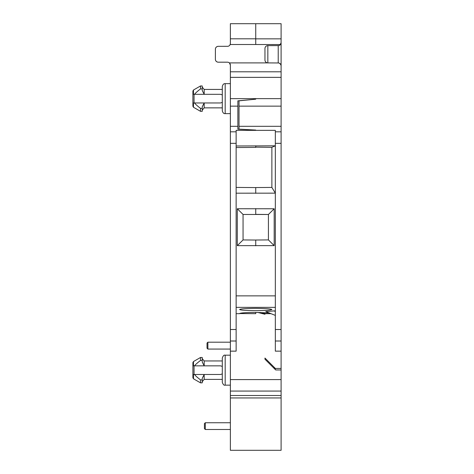 <?xml version="1.0" encoding="UTF-8"?>
<svg xmlns="http://www.w3.org/2000/svg" width="474" height="474" viewBox="0 0 474 474"><rect width="100%" height="100%" fill="white"/><g stroke="black" fill="none" stroke-linecap="round" stroke-linejoin="round"><path stroke-width="0.71" d="M275.335 369.59L275.335 368.44L264.96 358.06L264.96 359.215L275.684 369.939L281.1 369.987L281.1 450.3L230.37 450.3L230.37 395.506L281.1 395.506M260.131 312.467L264.96 313.675L271.015 313.675M255.735 312.425L255.735 313.675L239.595 313.551C240.573 312.87 245.953 312.49 255.735 312.425L269.137 312.923M230.37 341.007L230.37 351.145L236.135 351.145L236.135 341.007L230.37 341.007L230.37 126.315L237.865 126.315L237.865 129.171L255.735 130.06L239.02 129.165L239.02 100.838L255.735 99.179L237.865 100.838L237.865 126.315M230.37 351.145L230.37 395.506M281.1 369.987L281.1 368.44L275.335 368.44M281.1 368.44L281.1 351.145L275.335 351.145L275.335 130.35L236.135 130.35L236.135 341.007M264.96 314.25L257.69 312.431M262.655 313.095L260.35 313.095M274.76 367.86L273.605 367.86M230.37 429.491L205.295 429.491L205.295 422.749L230.37 422.749M205.295 429.491L204.43 428.626L204.43 423.614L205.295 422.749M281.1 351.145L281.1 77.363L230.37 77.363L230.37 65.062L229.392 62.9L267.84 62.9A2.88 2.88 0 0 1 264.96 60.02L264.96 48.49A2.88 2.88 0 0 1 267.84 45.605L267.84 62.9L278.86 62.971L280.258 63.747L281.076 65.412M230.37 77.363L230.37 126.315M255.735 38.844L281.1 38.844L281.1 23.7L230.37 23.7L230.37 43.442L230.014 44.834M230.346 64.695L230.275 64.334M230.157 63.978L230.02 63.682M229.463 62.965L229.392 62.9A2.88 2.88 0 0 0 227.49 62.183L218.265 62.183A2.88 2.88 0 0 1 215.38 59.297L215.403 48.84M230.346 43.804L230.275 44.189M229.813 45.149L229.167 45.788M227.727 46.316L218.265 46.328A2.88 2.88 0 0 0 215.38 49.207M255.735 23.7L255.735 44.509L230.168 44.509A2.88 2.88 0 0 1 227.49 46.328M215.474 48.478L215.587 48.135M215.901 47.56L216.517 46.92M216.582 46.867L217.536 46.422M215.38 59.297L215.403 59.671M215.474 60.026L215.587 60.37M215.901 60.945L216.517 61.59M216.582 61.638L217.536 62.088M255.735 44.509L280.448 44.55A2.88 2.88 0 0 1 278.22 45.605L267.603 45.617M279.968 45.012L281.1 42.725L281.1 77.363M281.1 38.844L281.082 43.075M281.1 44.266L281.1 42.725M281.1 70.004L281.1 62.9M279.672 45.214L279.204 45.433M280.602 64.168L278.973 63.001M230.37 98.645L281.1 98.645M281.1 106.14L239.02 106.14M230.37 106.14L237.865 106.14M281.1 126.309L239.02 126.309M236.135 145.992L275.335 145.814L271.875 147.296L271.875 187.42L275.335 193.155L236.135 193.179M236.135 313.675L239.69 313.675M275.335 315.4L265.772 311.578L273.824 310.92L275.335 311.347M275.335 310.92L273.824 310.92M255.735 308.39C265.523 308.461 270.903 308.835 271.875 309.522C270.903 310.203 265.523 310.583 255.735 310.648C245.953 310.583 240.573 310.203 239.595 309.522C240.573 308.835 245.953 308.461 255.735 308.39M237.29 245.645L274.185 245.627L274.185 208.773L237.29 208.75L237.29 245.645L243.055 239.933L255.735 240.045M236.135 187.414L255.735 187.586M271.875 187.42L255.735 187.562L255.735 193.333M255.735 147.153L271.875 147.349M236.135 147.556L255.735 147.384L255.735 145.82M274.185 245.627L268.42 239.915L255.735 240.022L255.735 245.799M274.185 208.773L268.42 214.485L243.055 214.467L243.055 239.933M255.735 240.022L268.42 239.915L268.42 214.485L255.735 214.378L255.735 208.601M237.29 208.75L243.055 214.461M264.984 60.388L265.055 60.749M265.167 61.093L265.316 61.407M265.535 61.744L266.157 62.361M264.984 48.117L265.055 47.755M265.167 47.418L265.316 47.098M265.535 46.766L266.157 46.15M225.18 83.655L225.18 113.63C223.781 113.79 222.821 112.83 222.3 110.75L222.3 86.535C222.821 84.461 223.781 83.495 225.18 83.655L230.37 83.655M202.238 87.115L204.176 89.42L222.3 89.42M222.3 102.39L220.57 102.965L204.176 102.965L204.176 107.865L222.3 107.865M204.176 89.42L204.176 94.32L202.238 90.487L202.238 88.922L200.508 88.922L200.508 85.96L202.238 85.96L202.238 88.922M200.508 88.922C197.415 91.298 195.418 93.094 194.518 94.32L220.57 94.32L222.3 94.895M193.475 94.32L192.9 94.32C192.9 89.989 192.9 89.989 192.9 94.32L192.9 91.02L193.475 90.019L193.475 94.32L192.9 94.32L194.518 94.32M193.475 102.965L204.176 102.965L202.238 106.798L202.238 111.325L200.508 111.325L193.475 107.266L193.475 102.965L192.9 102.965L192.9 94.32M194.05 94.32L194.05 102.965M192.9 102.965C192.9 107.296 192.9 107.296 192.9 102.965L192.9 106.265L193.475 107.266M200.336 108.232L200.508 108.362C197.409 105.986 195.412 104.185 194.518 102.965M200.508 111.325L200.508 108.362L202.238 108.362M203.5 104.481L203.275 104.938M230.37 349.071L207.885 349.071L207.885 342.192L230.37 342.192M207.885 349.071L207.025 348.206L207.025 343.058L207.885 342.192M222.3 382.275L222.3 358.06C223.088 355.737 224.048 354.777 225.18 355.18L225.18 385.155C224.048 385.563 223.088 384.598 222.3 382.275M222.3 366.42L220.57 365.845L204.176 365.845L202.238 362.012L202.238 360.447L200.508 360.447L200.508 357.485L202.238 357.485L202.238 360.447M222.3 373.915L220.57 374.49L204.176 374.49L204.176 379.39L222.3 379.39M202.238 358.64L204.176 360.945L222.3 360.945M204.176 360.945L204.176 365.845L194.518 365.845C195.418 364.619 197.415 362.823 200.508 360.447M193.475 365.845L192.9 365.845C192.9 361.514 192.9 361.514 192.9 365.845L192.9 362.545L193.475 361.544L193.475 365.845L192.9 365.845L194.518 365.845M193.475 374.49L204.176 374.49L202.238 378.329L202.238 382.85L200.508 382.85L193.475 378.791L193.475 374.49L192.9 374.49L192.9 365.845M194.05 365.845L194.05 374.49M192.9 374.49C192.9 378.821 192.9 378.821 192.9 374.49L192.9 377.79L193.475 378.791M200.336 379.757L200.508 379.887C197.409 377.511 195.412 375.71 194.518 374.49M200.508 382.85L200.508 379.887L202.238 379.887M203.506 375.995L203.275 376.463M281.1 379.597L230.37 379.597M278.22 45.605L278.22 62.9M230.37 71.799L281.1 71.799M281.1 131.825L275.335 131.825M236.135 131.819L230.37 131.819M281.1 341.007L275.335 341.007M281.1 329.507L275.335 329.507M281.1 143.338L275.335 143.338M275.335 307.365L236.135 307.365M236.135 295.865L275.335 295.865M236.135 329.507L230.37 329.507M236.135 143.338L230.37 143.338M255.735 38.803L230.37 38.803M281.1 391.068L230.37 391.068M230.37 397.947L281.1 397.947M225.18 113.63L230.37 113.63M204.176 107.865L202.238 110.175M200.508 85.96L193.475 90.019M230.37 385.155L225.18 385.155M230.37 355.18L225.18 355.18M204.176 379.39L202.238 381.7M200.508 357.485L193.475 361.544"/></g></svg>
